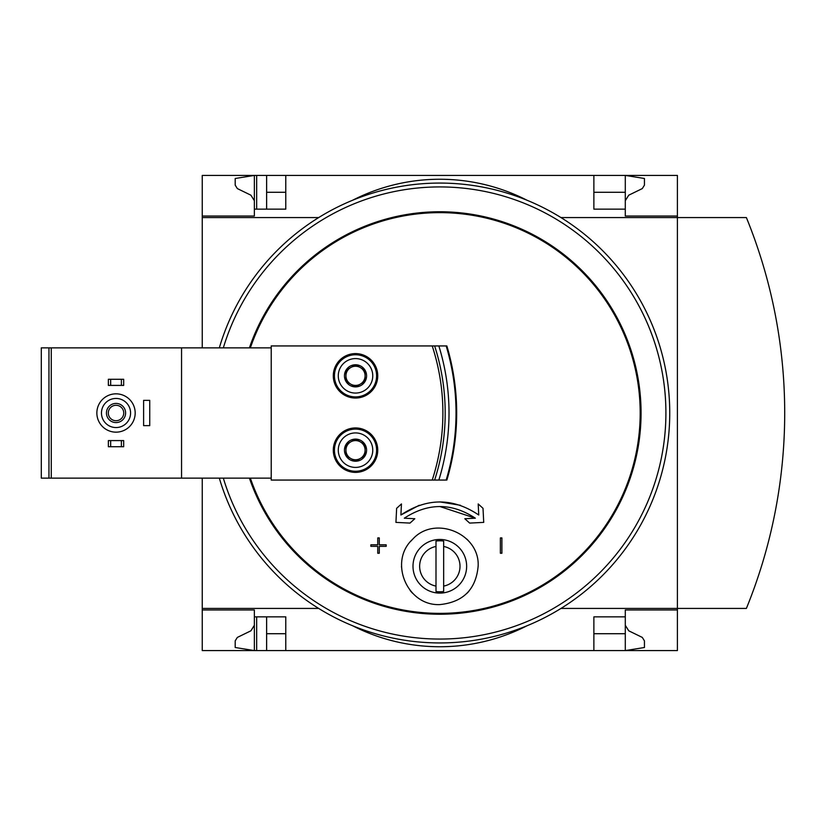 <?xml version="1.0" encoding="UTF-8"?>
<svg xmlns="http://www.w3.org/2000/svg" width="826" height="826" viewBox="0 0 826 826"><rect width="100%" height="100%" fill="white"/><g stroke="black" fill="none" stroke-linecap="round" stroke-linejoin="round"><path stroke-width="1.24" d="M625.292 200.708L628.731 195.194L642.298 188.586L644.445 185.138L644.445 178.488L625.292 175.422L625.292 216.04L677.403 216.04L677.403 217.568L746.384 217.568A517.51 517.51 0 0 1 746.384 608.432L677.403 608.432L677.403 650.578L285.775 650.578L285.775 616.857L254.356 616.857L254.356 650.578L235.193 647.512L235.193 640.862L237.351 637.414L250.918 630.806L254.356 625.292L254.356 609.96L202.246 609.96L202.246 608.432L318.712 608.432M254.356 609.96L202.246 609.96L202.246 650.578L256.659 650.578L256.659 616.857M254.356 216.04L202.246 216.04L254.356 216.04L254.356 175.422L266.622 175.422L266.622 209.143M256.659 209.143L256.659 175.422M256.659 650.578L266.622 650.578L266.622 616.857M677.403 216.04L677.403 175.422L266.622 175.422M285.775 650.578L266.622 650.578M625.292 192.282L593.873 192.282M285.775 192.282L266.622 192.282M625.292 625.292L628.731 630.806L642.298 637.414L644.445 640.862L644.445 647.512L625.292 650.578L625.292 633.718L593.873 633.718M285.775 633.718L266.622 633.718M285.775 175.422L285.775 209.143L254.356 209.143M345.939 455.704A11.058 11.058 0 0 1 345.939 444.636L345.939 455.704L355.521 461.228A11.058 11.058 0 0 1 345.939 455.704L355.521 461.228L365.102 455.704A11.058 11.058 0 0 1 355.521 461.228L365.102 455.704L365.102 444.636A11.058 11.058 0 0 1 365.102 455.704L365.102 444.636L355.521 439.112A11.058 11.058 0 0 1 365.102 444.636L355.521 439.112L345.939 444.636A11.058 11.058 0 0 1 355.521 439.112L345.939 444.636L345.939 455.704M345.939 381.364A11.058 11.058 0 0 1 345.939 370.296L345.939 381.364L355.521 386.888A11.058 11.058 0 0 1 345.939 381.364L355.521 386.888L365.102 381.364A11.058 11.058 0 0 1 355.521 386.888L365.102 381.364L365.102 370.296A11.058 11.058 0 0 1 365.102 381.364L365.102 370.296L355.521 364.772A11.058 11.058 0 0 1 365.102 370.296L355.521 364.772L345.939 370.296A11.058 11.058 0 0 1 355.521 364.772L345.939 370.296L345.939 381.364M271.217 478.14L51.264 478.14L51.264 347.86L271.217 347.86L271.217 345.939L432.225 345.939A216.123 216.123 0 0 1 432.225 480.061L271.217 480.061L271.217 347.86M181.555 478.14L181.555 347.86M432.225 345.939L446.856 345.939A233.748 233.748 0 0 1 446.856 480.061L432.225 480.061M355.521 427.94A22.23 22.23 0 0 1 374.767 461.28A22.23 22.23 0 0 1 336.275 461.28A22.23 22.23 0 0 1 355.521 427.94M355.521 353.6A22.23 22.23 0 0 1 374.767 386.94A22.23 22.23 0 0 1 336.275 386.94A22.23 22.23 0 0 1 355.521 353.6M435.994 546.461A20.185 20.185 0 0 0 435.994 586.099L435.994 541.071A25.492 25.492 0 0 1 443.655 541.071L443.655 586.099A20.185 20.185 0 0 0 443.655 546.461M439.824 593.099A26.824 26.824 0 0 0 466.566 564.261A26.824 26.824 0 0 0 435.787 539.76A26.824 26.824 0 0 0 413.072 568.298A26.824 26.824 0 0 0 439.824 593.099M435.994 586.099L435.994 591.488A25.492 25.492 0 0 0 443.655 591.488L443.655 586.099M439.824 506.503L475.342 518.201L464.821 518.728L469.643 523.085L483.716 522.383L483.014 508.31L478.192 503.943L478.75 515.001C452.844 497.634 426.887 497.634 400.899 515.001L419.216 505.285M439.824 501.898L460.433 505.285M379.279 544.819L379.279 537.922L377.75 537.922L377.75 544.819L370.853 544.819L370.853 546.347L377.75 546.347L377.75 553.255L379.279 553.255L379.279 546.347L386.176 546.347L386.176 544.819L379.279 544.819L379.279 537.922L377.75 537.922M501.898 537.922L500.37 537.922L500.37 553.255L501.898 553.255L501.898 537.922L500.37 537.922M412.546 539.368C434.548 514.639 479.968 533.627 478.14 566.171C476.013 589.361 463.241 602.164 439.824 604.601C406.795 606.026 388.519 561.37 412.546 539.368A38.316 38.316 0 0 0 410.935 541.102M51.264 478.14L41.3 478.14L41.3 347.86L51.264 347.86M593.873 175.422L593.873 209.143L625.292 209.143M318.712 217.568L202.246 217.568L202.246 175.422L254.356 175.422L235.193 178.488L235.193 185.138L237.351 188.586L250.918 195.194L254.356 200.708M677.403 609.96L625.292 609.96L625.292 616.857L593.873 616.857L593.873 650.578M625.292 616.857L625.292 633.718M400.899 515.001L401.457 503.943L396.635 508.31L395.933 522.383L409.995 523.085L414.828 518.728L404.306 518.201C428.054 502.683 451.729 502.683 475.342 518.201M379.279 553.255L379.279 546.347M386.176 546.347L386.176 544.819M352.465 625.674A191.601 191.601 0 0 0 527.184 625.674A191.601 191.601 0 0 1 352.465 625.674M527.184 200.326A191.601 191.601 0 0 0 352.465 200.326A191.601 191.601 0 0 1 527.184 200.326M202.246 217.568L202.246 347.86M202.246 478.14L202.246 608.432M560.937 608.432L677.403 608.432L677.403 217.568L560.937 217.568M219.324 347.86A229.917 229.917 0 0 1 668.688 391.018A229.917 229.917 0 0 1 219.324 478.14M438.843 345.939A226.087 226.087 0 0 1 438.843 480.061M467.113 593.182A38.316 38.316 0 0 0 468.848 591.302M468.332 540.679A38.316 38.316 0 0 0 466.948 539.202M401.508 566.409A38.316 38.316 0 0 0 401.519 567.214M410.161 590.528A38.316 38.316 0 0 0 412.711 593.357M434.641 345.939A218.425 218.425 0 0 1 434.641 480.061A218.425 218.425 0 0 0 434.641 345.939M110.663 440.588L108.361 440.588L108.361 446.721L110.663 446.721L110.663 440.588L123.683 440.588L123.683 446.721L121.391 446.721L121.391 440.588M121.391 446.721L110.663 446.721M110.663 379.279L108.361 379.279L108.361 385.412L110.663 385.412L110.663 379.279L123.683 379.279L123.683 385.412L121.391 385.412L121.391 379.279M121.391 385.412L110.663 385.412M116.022 398.442A14.558 14.558 0 0 1 128.629 420.279A14.558 14.558 0 0 1 103.415 420.279A14.558 14.558 0 0 1 116.022 398.442M116.022 403.418A9.582 9.582 0 0 1 124.323 417.791A9.582 9.582 0 0 1 107.731 417.791A9.582 9.582 0 0 1 116.022 403.418M116.022 393.837A19.163 19.163 0 0 1 132.614 422.582A19.163 19.163 0 0 1 99.43 422.582A19.163 19.163 0 0 1 116.022 393.837M116.022 405.287A7.713 7.713 0 0 1 122.702 416.862A7.713 7.713 0 0 1 109.342 416.862A7.713 7.713 0 0 1 116.022 405.287M355.521 354.757A21.073 21.073 0 0 1 373.775 386.372A21.073 21.073 0 0 1 337.266 386.372A21.073 21.073 0 0 1 355.521 354.757M355.521 358.587A17.243 17.243 0 0 1 370.451 384.451A17.243 17.243 0 0 1 340.591 384.451A17.243 17.243 0 0 1 355.521 358.587M355.521 429.097A21.073 21.073 0 0 1 373.775 460.712A21.073 21.073 0 0 1 337.266 460.712A21.073 21.073 0 0 1 355.521 429.097M355.521 432.927A17.243 17.243 0 0 1 370.451 458.791A17.243 17.243 0 0 1 340.591 458.791A17.243 17.243 0 0 1 355.521 432.927M365.102 375.83A9.582 9.582 0 0 1 350.73 384.131A9.582 9.582 0 0 1 350.73 367.529A9.582 9.582 0 0 1 365.102 375.83M365.102 450.17A9.582 9.582 0 0 1 350.73 458.471A9.582 9.582 0 0 1 350.73 441.869A9.582 9.582 0 0 1 365.102 450.17M149.743 400.352L143.61 400.352L143.61 425.648L149.743 425.648L149.743 400.352M250.35 347.86A200.357 200.357 0 0 1 638.963 390.925A200.357 200.357 0 0 1 250.35 478.14M48.961 478.14L48.961 347.86M249.411 347.86A201.245 201.245 0 0 1 639.851 390.935A201.245 201.245 0 0 1 249.411 478.14M223.33 347.86A226.087 226.087 0 0 1 664.837 391.008A226.087 226.087 0 0 1 223.33 478.14M446.856 345.939A233.748 233.748 0 0 1 446.856 480.061M446.174 345.939A233.097 233.097 0 0 1 446.174 480.061"/></g></svg>
